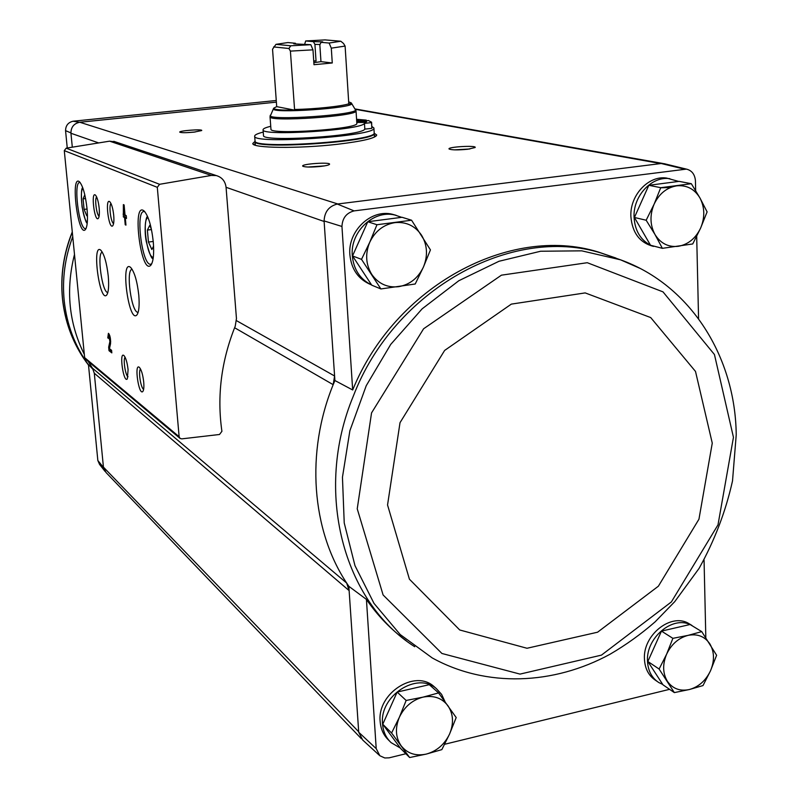 <?xml version="1.0" encoding="UTF-8"?>
<svg xmlns="http://www.w3.org/2000/svg" width="798" height="798" viewBox="0 0 798 798"><rect width="100%" height="100%" fill="white"/><g stroke="black" fill="none" stroke-linecap="round" stroke-linejoin="round"><path stroke-width="1.2" d="M226.063 187.301L236.457 318.512L235.24 326.153C221.295 360.915 216.847 395.978 221.914 431.329L219.49 434.491L181.784 438.86L180.079 438.421L179.131 436.706L157.306 187.321L159.59 184.298L211.35 175.43L216.288 175.57C221.994 177.256 225.255 181.166 226.063 187.301L324.128 221.475L324.088 220.926L341.953 226.462L352.676 389.973C394.99 285.913 509.942 224.667 597.991 251.919L615.966 258.063M341.953 226.462C342.392 218.093 346.432 212.906 354.093 210.891L686.43 169.116C691.756 170.433 694.759 174.233 695.427 180.528L695.657 190.612M696.694 236.348L698.569 318.691M653.472 246.402C639.816 242.821 632.285 232.876 630.889 216.587C629.692 195.43 648.495 175.221 666.559 178.054L678.639 181.425M371.17 284.766C358.551 279.559 351.449 269.584 349.883 254.841C347.599 231.091 370.96 208.857 392.267 214.233L396.157 215.33M106.054 472.536L103.461 467.429L94.294 373.225L92.478 368.177L346.671 583.059L348.836 586.311L358.721 732.255L376.207 748.624L366.422 599.388L348.836 586.311M324.128 221.475L334.901 380.526L333.185 384.676C305.534 452.496 311.599 530.052 346.671 583.059L349.125 590.61L94.294 373.225M236.487 320.656L334.591 375.998L333.185 384.676L234.602 327.739M334.901 380.526L352.676 389.973M704.055 559.927L705.821 637.632M93.326 369.654L88.448 364.536L97.845 460.506L99.55 464.386L105.027 471.369M72.309 147.181L70.912 132.917L65.556 130.643L67.251 147.989M103.461 467.429L97.845 460.506M406.162 640.624C390.85 629.423 377.604 615.677 366.422 599.388M405.873 753.741L389.105 757.841L384.796 757.97L379.858 755.756L376.207 748.624M444.656 744.275L669.572 689.332M389.534 741.053L388.696 740.205C383.589 735.377 380.746 729.143 380.157 721.482C377.045 693.492 414.741 669.123 433.813 686.37L435.608 687.946M657.113 681.382L655.697 680.415C648.704 675.826 644.954 668.724 644.445 659.088C642.759 635.068 671.088 612.565 688.814 623.537L690.589 624.625M379.19 755.147L362.711 740.035L358.721 732.255M324.088 220.926C324.537 211.839 328.936 206.203 337.285 204.039L661.203 163.51L665.382 163.979M664.145 163.67L665.243 163.939M354.093 210.891L337.285 204.039M661.203 163.51L683.886 169.006M255.081 141.086L255.071 141.356C251.949 150.194 378.501 141.565 374.212 133.236L376.716 134.992C375.758 138.144 362.711 141.236 337.574 144.258C298.582 148.817 251.38 148.199 252.826 143.441L255.071 141.336L255.36 145.216M467.788 149.246C457.972 150.164 451.738 150.094 449.094 149.017C446.76 146.882 477.224 145.126 475.129 147.52L467.788 149.246M320.946 166.393C311.28 167.331 305.215 167.261 302.761 166.193C300.257 163.929 331.669 161.785 329.494 164.368C328.796 165.106 325.943 165.785 320.946 166.393M193.954 132.139C186.243 132.847 181.515 132.867 179.799 132.199C178.034 130.742 203.201 128.847 201.695 130.553L193.954 132.139M70.912 132.917C71.062 127.121 73.905 123.58 79.451 122.293L276.377 102.134M65.556 130.643C65.685 125.505 68.209 122.363 73.127 121.216L276.258 100.498M361.414 738.758L105.964 472.446L103.421 467.109L358.681 731.766M98.673 142.922L70.952 133.266C70.962 127.141 73.905 123.471 79.79 122.254L337.793 203.969M79.451 122.293L73.127 121.216M123.361 216.936L124.558 217.515L125.226 224.757L125.954 225.116L125.296 217.864L126.503 218.453L126.244 215.62L125.037 215.041L124.109 204.946L123.371 204.607L123.361 216.936L126.044 217.325L124.558 217.515M107.79 337.873L108.438 338.362L108.767 335.938L109.915 341.454L108.668 347.15L109.007 350.691L111.83 352.886L111.58 350.312L109.456 348.666L110.543 343.669C110.782 338.721 110.064 335.27 108.408 333.315L107.79 337.873L108.398 337.783M153.286 241.974C151.58 226.552 148.578 216.268 144.258 211.131C131.401 199.54 141.086 276.896 150.982 265.036C153.406 261.425 154.174 253.734 153.286 241.974M87.032 208.667C85.456 194.951 82.962 186.034 79.571 181.894C70.034 173.146 78.104 238.363 85.446 229.525C87.421 226.522 87.95 219.57 87.032 208.667M99.181 208.188C98.423 201.545 97.196 197.196 95.491 195.141C90.643 190.662 94.603 222.881 98.344 218.363C99.331 216.866 99.61 213.465 99.181 208.188M113.715 215.29C112.937 208.468 111.66 203.979 109.865 201.814C104.678 197.046 108.797 230.532 112.797 225.704C113.835 224.138 114.144 220.667 113.715 215.29M108.269 276.218C106.742 263.011 104.279 254.353 100.867 250.253C91.491 241.844 99.65 303.669 106.752 294.961C108.568 292.198 109.067 285.953 108.269 276.218M138.792 295.23C137.206 281.265 134.513 272.018 130.692 267.48C119.939 257.924 128.877 324.766 137.007 314.801C138.992 311.799 139.58 305.275 138.792 295.23M128.089 369.723C127.251 362.571 125.875 357.843 123.949 355.549C118.862 351.11 123.57 383.678 127.321 378.91L128.089 369.723M143.71 382.033C142.862 374.671 141.416 369.773 139.371 367.359C133.924 362.621 138.882 396.506 142.892 391.399C143.83 389.953 144.099 386.84 143.71 382.033M179.859 438.242L85.446 359.08L84.638 357.634L64.289 150.642L66.184 148.169L109.585 141.166L115.58 141.924M140.548 369.035C138.094 370.731 140.787 388.377 143.64 389.254M125.106 357.245C122.902 359.08 125.406 375.678 128.049 376.776M132.139 269.295C125.476 269.505 131.54 313.415 138.064 312.277L138.064 312.277M102.274 252.098C96.658 253.066 102.174 293.056 107.84 292.497M111.002 203.54C108.618 205.236 110.852 222.522 113.595 223.58M96.618 196.887C94.473 198.722 96.568 214.981 99.112 216.248M84.788 194.752L83.072 198.862L84.079 209.385L86.763 215.759L87.421 214.153M80.179 182.552L79.81 182.503C73.067 181.535 79.022 229.664 85.486 228.607L86.094 228.428M151.361 229.056L149.695 225.425L147.391 230.083L148.458 242.063L151.839 249.515L153.565 246.153M144.857 211.769L144.009 211.57C135.191 210.542 142.074 265.515 150.573 264.248L151.74 263.799M109.196 334.133L109.067 335.888M109.815 346.98L108.668 347.15M110.264 349.295L110.383 350.482L109.007 350.691M110.383 350.482L111.7 351.509M124.648 214.652L124.837 216.757M123.84 214.034L123.101 214.123M125.914 224.667L125.226 224.757M126.433 217.724L125.296 217.864M123.939 210.752L124.298 214.692L123.939 210.752L124.628 210.662M124.997 214.612L124.298 214.692M153.236 241.445L148.458 242.063M151.47 229.565L147.391 230.083M87.072 209.026L84.079 209.385M85.595 198.562L83.072 198.862M92.478 368.177L88.159 361.354M84.309 354.372C68.837 323.16 65.566 289.854 74.493 254.442M186.542 132.658L195.111 132.009M307.908 167.031L324.507 165.894M454.431 149.864L469.902 148.967M253.794 144.558L255.24 143.7M374.362 135.58L375.908 136.239M674.35 692.604L662.988 684.824L647.836 661.472L661.472 631.108L690.08 624.505L701.741 631.617L688.026 635.378L672.884 638.34L666.649 654.111L659.108 669.033L674.35 692.604L689.382 689.522L702.998 685.572L710.479 670.859L716.614 655.278L701.741 631.617M662.749 684.445L658.759 682.519C651.757 677.921 648.006 670.789 647.497 661.133C645.941 638.131 672.026 615.837 690.001 624.525M690.37 624.674L695.198 627.627M662.38 248.338L650.52 245.255L634.42 217.465L648.824 185.296L679.128 181.365L691.327 183.7L660.744 187.69L654.141 204.118L646.171 220.238L654.988 234.502L662.38 248.338L692.734 243.959L700.624 228.078L707.108 211.869L699.956 197.974L691.327 183.7M660.714 187.799L670.529 187.51M650.48 245.186C640.385 239.799 634.909 230.522 634.071 217.335C632.874 196.118 651.727 175.839 669.831 178.672M659.637 247.619L650.739 245.305M409.653 757.531L400.686 748.544L382.761 724.245L397.155 692.075L429.274 684.674L438.581 692.913L422.95 697.153L406.152 700.464L399.379 717.232L391.589 733.003L409.653 757.531L426.322 754.08L441.823 749.631L449.543 734.09L456.197 717.552L438.581 692.913M400.297 748.025L391.1 742.629C385.983 737.791 383.13 731.527 382.541 723.856C379.419 695.776 417.224 671.317 436.346 688.604L441.613 694.38L445.005 701.651M380.895 288.946L371.748 285.175L352.526 255.929L367.788 221.734L402.042 217.285L411.569 220.218L376.955 224.737L369.753 242.243L361.514 259.36L380.895 288.946L415.219 283.998L423.379 267.15L430.441 249.894L411.569 220.218M371.609 284.956C360.117 279.32 353.694 269.584 352.307 255.769C350.023 231.939 373.454 209.625 394.82 215.011L401.653 217.335M352.526 255.929L361.514 259.36M367.788 221.734L376.955 224.737M398.661 286.681C387.399 287.898 378.442 283.809 371.768 274.422C365.743 264.467 365.075 253.744 369.753 242.243C375.18 231.081 383.549 224.547 394.87 222.642C406.202 221.605 415.11 225.824 421.593 235.29C427.429 245.225 428.017 255.849 423.379 267.15C418.072 278.133 409.833 284.637 398.661 286.681M382.761 724.245L391.589 733.003M397.155 692.075L406.152 700.464M426.322 754.08C415.768 756.305 407.389 753.551 401.165 745.821C395.549 737.522 394.96 727.995 399.379 717.232C404.486 706.699 412.347 700.006 422.95 697.153C433.563 695.078 441.902 697.941 447.957 705.761C453.404 714.06 453.932 723.507 449.543 734.09C444.536 744.464 436.795 751.127 426.322 754.08M634.42 217.465L646.171 220.238M648.824 185.296L660.744 187.69M678.3 246.313C668.355 247.37 660.584 243.43 654.988 234.502C649.971 225.066 649.692 214.931 654.141 204.118C659.228 193.625 666.779 187.53 676.784 185.824C686.789 184.937 694.509 188.986 699.956 197.974C704.804 207.41 705.033 217.445 700.624 228.078C695.637 238.403 688.195 244.487 678.3 246.313M661.472 631.108L672.884 638.34M647.836 661.472L659.108 669.033M689.382 689.522C679.996 691.477 672.674 688.734 667.407 681.302C662.689 673.332 662.44 664.275 666.649 654.111C671.457 644.176 678.589 637.931 688.026 635.378C697.462 633.552 704.744 636.395 709.881 643.906C714.449 651.876 714.649 660.854 710.479 670.859C705.751 680.644 698.719 686.869 689.382 689.522M304.706 44.129L305.674 40.957L313.375 41.636L314.921 44.379L316.048 61.067L313.744 61.147M316.048 61.067L313.714 60.798M293.804 43.86L310.831 44.708L312.976 49.845L313.983 64.708L332.267 62.972L320.966 61.645L319.838 44.838L321.065 42.324L329.125 43.042L331.3 48.159L332.267 62.972M310.831 44.708L290.761 45.785L275.978 44.339L287.908 42.553L295.43 43.262L295.859 44.09M275.978 44.339L272.547 49.207L276.657 106.004L276.657 106.633L273.664 108.219C274.023 109.665 281.016 110.304 294.612 110.134L290.412 51.112L288.936 48.498L290.761 45.785M312.976 49.845L290.412 51.112M305.674 40.957L325.065 39.9L340.826 41.237L343.549 43.501L345.105 46.075L348.796 103.81L348.886 104.468L351.3 102.922L348.666 101.845M345.105 46.075L331.3 48.159M340.826 41.237L329.125 43.042M293.764 43.82L295.43 43.262M313.375 41.636L322.651 41.845L321.065 42.324M270.951 129.146C268.846 135.181 359.728 128.977 356.826 123.301L356.038 110.832C358.93 116.139 267.899 122.353 270.033 116.698L270.951 129.146M371.858 126.463L373.893 127.989C378.172 136.099 251.54 144.737 254.672 136.119C254.682 134.872 257.535 133.525 263.25 132.089M270.741 126.303C265.644 127.53 263.081 128.678 263.071 129.735C260.298 136.518 361.634 130.194 364.477 123.381L364.826 129.116L371.858 128.348L371.599 122.234L368.447 120.538L356.736 121.805M364.826 129.116C362.013 136.129 260.737 142.433 263.5 135.451L263.071 129.735M373.893 127.989L374.192 132.757C378.471 141.066 251.919 149.695 255.031 140.877L254.672 136.119M356.696 121.156L366.272 120.119L366.312 120.767M364.477 123.381L371.509 122.613L371.858 128.348M363.639 122.473L366.581 121.815L357.075 122.433L363.639 122.473M356.666 120.817L358.641 120.289L356.616 120.009M366.272 120.119L356.576 119.271M294.612 110.134L276.657 106.633M288.936 48.498L273.614 46.922M313.843 62.703L320.966 61.645M314.921 44.379L320.028 44.508M355.509 109.346L660.754 163.57M64.289 150.642L157.306 187.321M84.638 357.634L179.131 436.706M109.585 141.166L211.35 175.43M66.184 148.169L159.59 184.298M82.932 188.258C79.152 191.151 82.922 220.388 87.321 222.283M148.099 217.764C141.755 218.233 147.071 258.362 153.316 257.205M110.693 341.344L109.915 341.454M88.478 364.836C74.862 346.003 66.763 324.587 64.189 300.577C62.104 278.851 64.957 257.545 72.748 236.647M88.498 365.105C73.905 345.903 65.256 323.838 62.553 298.901C60.379 276.158 63.631 253.944 72.319 232.258M621.253 260.088L601.014 252.986C511.458 225.156 394.282 289.255 353.364 396.007C313.634 491.418 343.28 601.572 414.721 646.719M639.647 268.198L620.565 259.829L597.991 251.919M620.565 259.829L581.752 250.841L540.615 251.24L498.989 261.275L458.84 280.716L422.132 308.836L390.731 344.397L366.232 385.703L349.883 430.74L342.452 477.244L344.227 522.949L354.98 565.652L374.003 603.388L400.207 634.55L432.217 657.921C486.182 687.766 553.732 684.943 610.081 654.21C625.971 644.934 640.974 634.161 655.098 621.871L674.729 601.672L699.088 568.375C714.519 540.715 725.661 511.558 732.514 480.925L736.225 434.85C735.457 357.095 690.789 285.066 620.565 259.829M733.452 437.314L714.439 354.521L662.998 291.869L587.278 262.712L501.433 275.17L423.598 328.776L371.549 412.905L357.235 508.805L383.1 594.959L441.922 653.472L520.017 674.101L601.453 655.128L671.377 601.931L718 524.845L733.452 437.314M712.265 443.139L695.507 371.439L650.699 317.564L585.183 292.906L511.338 304.118L444.636 350.432L400.017 422.681L387.549 504.974L409.414 579.188L459.728 629.981L527.009 648.265L597.572 632.206L658.38 586.201L698.948 519.209L712.265 443.139M348.796 103.81C341.694 106.304 314.312 109.176 294.522 109.466M351.469 103.281L351.539 103.391C356.068 108.049 269.634 113.944 273.485 108.708L273.534 108.598M355.519 109.356L355.599 109.486C360.716 114.782 265.943 121.236 270.293 115.301L270.362 115.161M113.745 141.316L216.288 175.57M82.683 187.55C81.236 188.697 81.037 195.161 82.084 206.941C84.628 218.482 86.344 223.839 87.251 223.021M147.57 216.487C146.303 215.799 143.66 227.779 146.243 241.425C149.406 253.754 151.71 259.47 153.136 258.572M109.825 335.778L108.767 335.938M355.26 108.967L663.188 163.53M686.43 169.116L663.996 163.64M72.279 231.899C63.551 253.584 60.269 275.849 62.453 298.671C64.788 320.726 71.91 340.706 83.83 358.601M691.966 625.462L688.814 623.537M436.346 688.604L433.813 686.37M394.82 215.011L392.267 214.233M356.038 110.832L351.3 102.922M270.033 116.698L273.664 108.219M374.452 137.096L374.172 132.967"/></g></svg>
